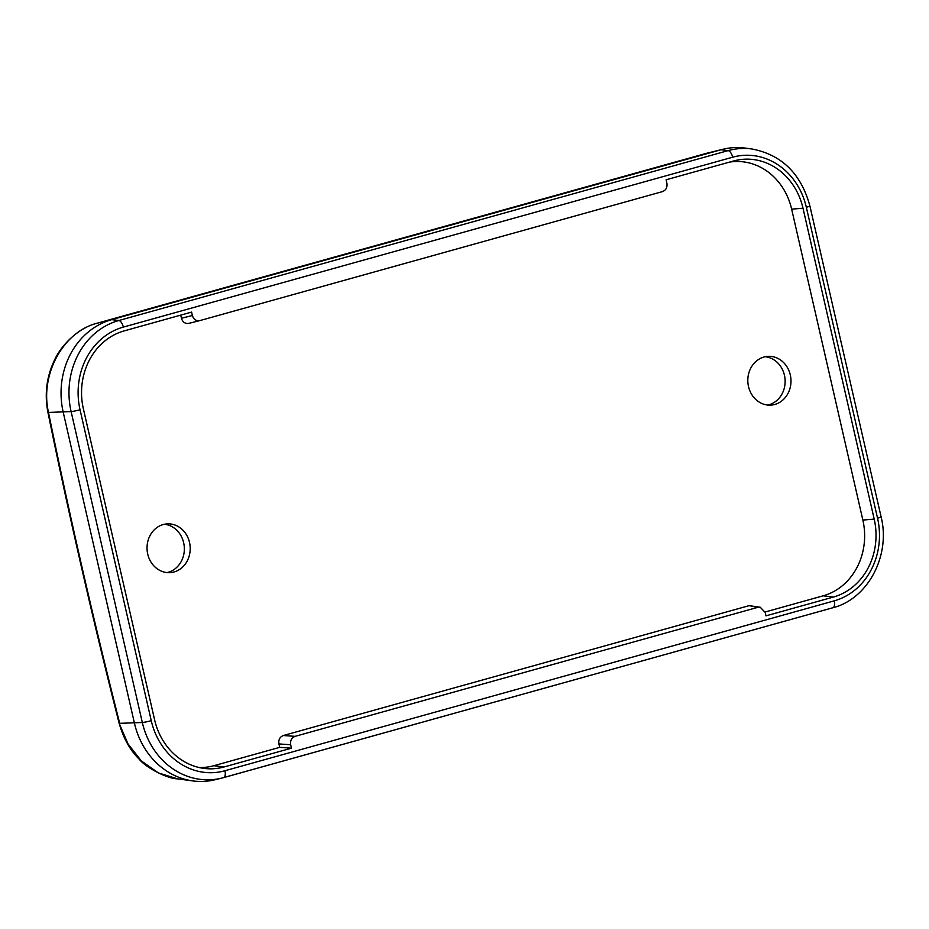<?xml version="1.0" encoding="UTF-8"?>
<svg xmlns="http://www.w3.org/2000/svg" width="929" height="929" viewBox="0 0 929 929"><rect width="100%" height="100%" fill="white"/><g stroke="black" fill="none" stroke-linecap="round" stroke-linejoin="round"><path stroke-width="1.39" d="M765.171 356.736A24.421 21.588 -93.1 0 1 784.436 375.235A24.421 21.588 -93.1 0 1 767.76 405.056M748.507 386.569A24.421 21.588 -93.1 0 1 768.097 356.353A24.421 21.588 -93.1 0 1 790.3 374.921A24.421 21.588 -93.1 0 1 770.71 405.125A24.421 21.588 -93.1 0 1 748.507 386.569M164.387 524.258A24.421 21.588 -93.1 0 1 183.652 542.745A24.421 21.588 -93.1 0 1 166.976 572.578M147.723 554.079A24.421 21.588 -93.1 0 1 167.313 523.875A24.421 21.588 -93.1 0 1 189.516 542.431A24.421 21.588 -93.1 0 1 169.926 572.647A24.421 21.588 -93.1 0 1 147.723 554.079M765.09 612.014L823.187 595.814A62.626 55.345 86.9 0 0 862.855 520.066L791.647 209.153L802.993 208.201A64.461 56.971 -93.1 0 0 735.036 160.601A64.461 56.971 -93.1 0 0 733.504 160.996L666.116 179.785L666.894 183.199C667.475 187.391 666.012 190.201 662.493 191.606L199.723 320.633C196.089 321.144 193.638 319.437 192.373 315.512L181.434 318.252C182.688 322.177 185.138 323.884 188.784 323.373L199.584 320.668M802.993 208.201L874.201 519.114A64.461 56.971 -93.1 0 1 833.383 597.068L765.984 615.857L765.206 612.443L760.236 607.252L757.716 607.357L295.085 736.349L283.333 735.524C279.815 736.941 278.352 739.739 278.932 743.932L290.684 744.756C290.103 740.564 291.567 737.754 295.085 736.349M290.684 744.756L291.462 748.17L224.075 766.959A64.461 56.971 -93.1 0 1 203.741 768.364A64.461 56.971 -93.1 0 1 154.586 719.754L83.378 408.841A64.461 56.971 -93.1 0 1 124.207 330.887L191.595 312.098L192.373 315.512M283.333 735.524L749.088 605.662L757.716 607.357M760.236 607.252L749.088 605.662M181.434 318.252L180.725 315.128M119.167 723.377L127.97 743.827L141.266 760.863L158.36 772.916L177.706 778.885C166.512 778.607 145.505 767.215 139.118 759.086C130.153 750.342 123.499 738.439 119.167 723.377C92.83 619.655 69.071 515.909 47.89 412.139A6.979 1.022 -11.5 0 0 48.494 412.418C39.726 374.724 63.207 331.618 97.15 323.222L721.032 149.755L728.115 150.626L118.819 320.517A75.307 66.551 86.9 0 0 71.115 411.593L142.323 722.507A75.307 66.551 86.9 0 0 221.717 778.119L215.168 779.721A76.584 67.678 -93.1 0 1 192.837 780.917A76.584 67.678 -93.1 0 1 134.438 723.18L63.218 412.255A76.584 67.678 -93.1 0 1 111.724 319.646L721.032 149.755A76.584 67.678 -93.1 0 1 722.855 149.279A76.584 67.678 -93.1 0 1 745.186 148.083L751.875 148.977A75.307 66.551 86.9 0 0 728.115 150.626A6.979 3.205 74.4 0 1 732.644 157.21A68.363 60.408 -93.1 0 1 806.337 207.26L877.545 518.185A68.363 60.408 -93.1 0 1 834.242 600.854L224.946 770.745A68.363 60.408 -93.1 0 1 151.253 720.683L80.045 409.77A68.363 60.408 -93.1 0 1 123.336 327.101L732.644 157.21M174.919 301.542A6.979 3.205 -105.6 0 0 174.873 301.553L706.412 153.343A6.979 3.205 -105.6 0 0 706.365 153.355A6.979 3.205 -105.6 0 1 706.458 153.331L722.855 149.279M198.922 767.482A62.626 55.345 86.9 0 0 213.891 765.705L279.71 747.346L278.932 743.932M791.647 209.153A62.626 55.345 86.9 0 0 729.462 162.122M279.71 747.346L291.462 748.17M123.336 327.101L123.336 327.101A6.979 3.205 74.4 0 0 118.819 320.517L111.724 319.646L97.15 323.222A6.979 3.205 -105.6 0 0 97.115 323.234L174.873 301.553A6.979 3.205 -105.6 0 0 174.826 301.565M224.946 770.745L224.946 770.745A6.979 3.205 74.4 0 1 223.552 777.631A6.979 3.205 74.4 0 1 223.517 777.643L223.552 777.631A75.307 66.551 86.9 0 1 221.717 778.119L832.86 607.752A6.979 3.205 74.4 0 1 832.814 607.763L223.61 777.619M806.337 207.26A6.979 0.627 -12.9 0 0 809.879 205.878C801.053 173.688 781.719 154.725 751.875 148.977M877.545 518.185A6.979 0.627 -12.9 0 0 881.087 516.791L809.879 205.878M834.242 600.854A6.979 3.205 74.4 0 1 832.86 607.752C868.046 598.938 890.853 555.391 881.087 516.791M151.253 720.683A6.979 0.627 -12.9 0 1 142.323 722.507L119.702 723.331C93.399 619.713 69.663 516.083 48.494 412.418L71.115 411.593A6.979 0.627 -12.9 0 0 80.045 409.77M47.89 412.139C44.395 394.001 46.613 376.651 54.521 360.08C61.035 345.344 78.57 327.6 97.104 323.234L97.104 323.234A6.979 3.205 74.4 0 1 97.15 323.222M862.855 520.066L874.201 519.114M823.187 595.814L833.383 597.068M213.891 765.705L224.075 766.959L213.891 765.705M188.784 323.373L199.723 320.633M708.188 152.879L707.004 153.18M177.718 778.885L192.837 780.917"/></g></svg>
